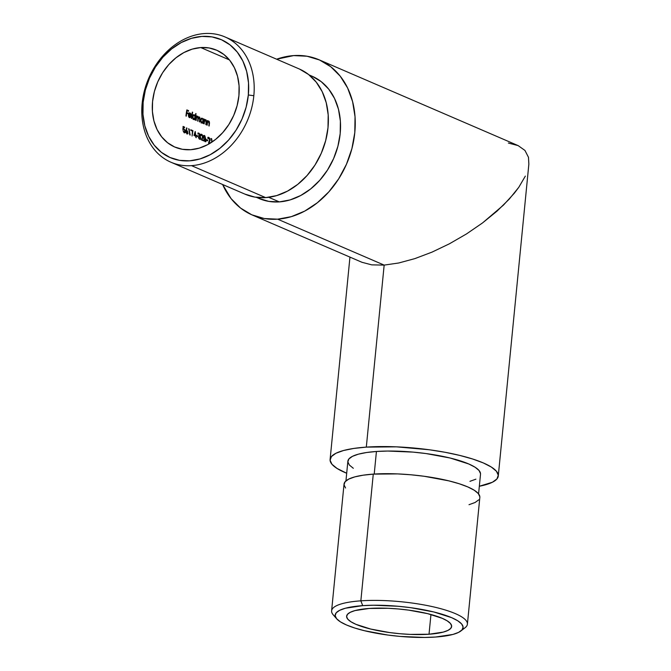 <?xml version="1.0" encoding="UTF-8"?>
<svg xmlns="http://www.w3.org/2000/svg" width="671" height="671" viewBox="0 0 671 671"><rect width="100%" height="100%" fill="white"/><g stroke="black" fill="none" stroke-linecap="round" stroke-linejoin="round"><path stroke-width="1.01" d="M142.143 103.477L143.141 102.277A64.257 50.568 113.3 0 1 201.837 36.419A64.257 50.568 113.3 0 1 248.337 94.972L253.831 95.718A68.224 53.688 -66.7 0 0 204.462 33.55A68.224 53.688 -66.7 0 0 142.143 103.477A68.224 53.688 113.3 0 1 204.462 33.55A68.224 53.688 113.3 0 1 224.995 36.947A68.224 53.688 113.3 0 1 253.831 95.718A68.224 53.688 113.3 0 1 191.512 165.645A68.224 53.688 113.3 0 1 170.979 162.248A68.224 53.688 113.3 0 1 142.143 103.477A68.224 53.688 -66.7 0 0 191.512 165.645L265.682 197.618L191.512 165.645A68.224 53.688 -66.7 0 0 253.831 95.718L248.337 94.972L248.513 82.91L246.668 71.445L242.86 61.027L237.24 52.061L230.036 44.873L221.505 39.757L211.986 36.905L201.837 36.419L191.461 38.331L181.245 42.55L171.591 48.933L162.86 57.22L155.395 67.1L149.482 78.197L145.347 90.073L143.141 102.277L142.965 114.347L144.819 125.804L148.618 136.221L154.238 145.196L161.451 152.376L169.981 157.492L179.501 160.352L189.641 160.83L200.017 158.926L210.233 154.699L219.887 148.316L228.618 140.029L236.083 130.149L241.996 119.061L246.14 107.175L248.337 94.972A64.257 50.568 113.3 0 1 189.641 160.83A64.257 50.568 113.3 0 1 143.141 102.277L142.143 103.477M479.84 496.825L478.314 493.579L474.238 490.233L467.771 486.911L459.157 483.732L448.731 480.83L424.08 476.259L410.811 474.774L397.584 473.902L373.269 474.12L360.847 600.839A68.224 15.836 -174.4 0 0 333.202 614.795L336.674 618.796A64.257 14.921 5.6 0 1 362.717 605.645L360.847 600.839L373.269 474.12A68.224 15.836 -174.4 0 0 344.03 484.127L331.608 610.845A68.224 15.836 5.6 0 1 360.847 600.839A68.224 15.836 5.6 0 1 431.713 606.483A68.224 15.836 5.6 0 1 467.402 624.164A68.224 15.836 5.6 0 1 462.478 629.306M460.885 630.975L465.078 627.729A68.224 15.836 -174.4 0 0 438.666 608.136A68.224 15.836 -174.4 0 0 360.847 600.839L362.717 605.645A64.257 14.921 5.6 0 1 436.007 612.522A64.257 14.921 5.6 0 1 460.885 630.975A64.257 14.921 5.6 0 1 435.538 637.039L452.9 634.447L458.62 632.367L462.067 629.859L463.091 627.024L461.656 623.971L457.815 620.826L451.726 617.689L433.785 611.96L410.577 607.658L398.071 606.265L373.68 605.234L362.717 605.645L345.364 608.236L339.635 610.316L336.188 612.824L335.165 615.659L336.599 618.712L340.44 621.866L346.53 624.995L354.649 627.989L364.47 630.723L387.687 635.026L400.184 636.427L424.575 637.45L435.538 637.039A64.257 14.921 5.6 0 1 336.674 618.796M335.441 616.85A68.224 15.836 5.6 0 1 331.608 610.845M480.52 473.642L479.027 470.48L475.051 467.209L468.735 463.963L450.132 458.016L426.06 453.562L413.093 452.111L387.796 451.046L376.431 451.474L374.217 474.062L376.431 451.474A66.639 15.467 -174.4 0 0 347.872 461.245L345.942 480.906M170.979 162.248L245.15 194.221A68.224 53.688 -66.7 0 0 265.682 197.618L276.704 195.588L287.549 191.101L297.798 184.332L307.066 175.525L314.993 165.041L321.275 153.265L325.661 140.65L328.002 127.691L328.194 114.884L326.232 102.713L322.189 91.65L316.226 82.13L308.568 74.498L299.509 69.071M256.347 197.324L259.266 198.582A66.639 52.439 -66.7 0 0 279.321 201.896L268.694 197.316L279.321 201.896L268.803 201.392L258.931 198.431M429.021 634.229L430.958 614.51L429.021 634.229A52.757 12.246 5.6 0 1 374.225 629.868A52.757 12.246 5.6 0 1 346.622 616.196A52.757 12.246 5.6 0 1 369.235 608.454A52.757 12.246 5.6 0 1 424.03 612.816A52.757 12.246 5.6 0 1 451.633 626.488A52.757 12.246 5.6 0 1 429.021 634.229L410.224 634.397L399.991 633.726L389.734 632.577L370.677 629.046L355.949 624.34L350.95 621.765L347.796 619.182L346.622 616.674L347.461 614.351L350.287 612.296L354.984 610.585L369.235 608.454L388.039 608.287L398.264 608.958L408.522 610.107L427.586 613.638L442.306 618.343L447.314 620.918L450.459 623.502L451.642 626.009L450.803 628.333L447.976 630.388L443.271 632.099L429.021 634.229M498.276 475.991A84.487 19.61 5.6 0 0 454.066 454.099A84.487 19.61 5.6 0 0 366.316 447.112L353.743 448.446L343.493 450.518L335.961 453.252L331.44 456.548L330.09 460.272L331.977 464.29L337.027 468.433L346.689 473.248A84.487 19.61 5.6 0 1 330.107 459.501A84.487 19.61 5.6 0 1 366.316 447.112L384.164 265.104L371.742 264.86L361.954 262.286L371.742 264.86L384.164 265.104L277.626 219.174A84.487 66.488 113.3 0 1 252.195 214.972A84.487 66.488 113.3 0 1 222.621 184.508L231.076 198.616L240.554 208.06L251.768 214.787L264.29 218.536L277.626 219.174L291.273 216.666L304.701 211.105L317.4 202.717L328.874 191.822L338.687 178.83L346.462 164.244L351.906 148.626L354.8 132.581L355.034 116.72L352.602 101.648L347.603 87.951L340.214 76.159L330.736 66.714L319.513 59.979L306.999 56.23L293.663 55.592L276.637 59.207A84.487 66.488 113.3 0 1 293.663 55.592A84.487 66.488 113.3 0 1 319.094 59.794A84.487 66.488 113.3 0 1 351.981 148.35A84.487 66.488 113.3 0 1 277.626 219.174L384.164 265.104L398.725 262.99L414.879 258.612L431.998 252.128L449.427 243.791L466.504 233.927L482.558 222.915L496.976 211.172L509.205 199.144L518.784 187.31L525.334 176.112L518.784 187.31L514.355 193.173L503.393 205.167L482.558 222.915L466.504 233.927L449.427 243.791L431.998 252.128L414.879 258.612L398.725 262.99L384.164 265.104L366.316 447.112L396.427 446.844L429.239 449.755L445.091 452.288L459.761 455.416L472.678 459.014L483.346 462.948L491.357 467.066L496.397 471.21L498.285 475.219L496.943 478.943L492.413 482.239L479.337 486.249A84.487 19.61 5.6 0 0 498.276 475.991L528.857 164.127L528.48 157.316L524.948 150.438L518.155 145.615L319.094 59.794M200.746 47.557A52.757 41.518 113.3 0 1 216.624 50.182A52.757 41.518 113.3 0 1 237.165 105.473A52.757 41.518 113.3 0 1 190.732 149.7A52.757 41.518 113.3 0 1 174.854 147.075A52.757 41.518 113.3 0 1 154.322 91.784A52.757 41.518 113.3 0 1 200.746 47.557L229.432 59.92L200.746 47.557L209.075 47.951L216.892 50.3L223.896 54.494L229.817 60.39L234.422 67.763L237.551 76.309L239.069 85.72L238.918 95.626L237.115 105.649L233.718 115.404L228.861 124.504L222.73 132.615L215.567 139.425L207.641 144.659L199.253 148.132L190.732 149.7L182.403 149.297L174.594 146.957L167.591 142.755L161.669 136.859L157.056 129.495L153.927 120.939L152.409 111.529L152.56 101.623L154.364 91.608L157.76 81.854L162.617 72.745L168.748 64.634L175.911 57.832L183.846 52.59L192.225 49.126L200.746 47.557M185.632 130.333L186.672 130.392L185.884 130.317L186.941 128.27L185.783 131.239L186.739 133.546L187.981 133.781L187.519 131.256L186.312 130.291L186.941 128.27L186.664 127.842L185.8 130.828L187.15 133.898M190.749 129.746A52.757 41.518 -66.7 0 0 190.816 130.367L192.468 131.08L192.065 136.028L192.946 130.694L190.749 129.746A52.757 41.518 -66.7 0 0 190.816 130.367L192.468 131.08L192.065 136.028L192.946 130.694L190.749 129.746M196.469 135.399A52.757 41.518 -66.7 0 0 196.569 136.012L197.945 136.607A52.757 41.518 113.3 0 1 197.836 135.995L196.469 135.399A52.757 41.518 -66.7 0 0 196.569 136.012L197.945 136.607A52.757 41.518 113.3 0 1 197.836 135.995L196.469 135.399M201.568 134.879L202.684 136.741L201.367 139.895L203.791 140.944A52.757 41.518 113.3 0 1 203.657 140.331L201.996 139.618L203.003 136.876L201.795 134.368L200.914 134.552L200.763 135.819L201.568 134.879M206.349 139.66A52.757 41.518 -66.7 0 0 206.45 140.273L207.825 140.868A52.757 41.518 113.3 0 1 207.716 140.247L206.349 139.66A52.757 41.518 -66.7 0 0 206.45 140.273L207.825 140.868A52.757 41.518 113.3 0 1 207.716 140.247L206.349 139.66M211.038 138.494L211.449 139.258A52.757 41.518 -66.7 0 0 211.851 142.135A52.757 41.518 -66.7 0 1 211.449 139.258L211.038 138.494L211.701 138.78L211.038 138.494M212.12 141.958A52.757 41.518 113.3 0 1 211.701 138.78L211.029 138.83L211.701 138.78A52.757 41.518 113.3 0 0 212.12 141.958M189.658 117.106L188.719 115.001L191.092 115.58L190.849 113.86L189.792 112.921L188.752 113.667L188.383 115.211L189.331 117.551L190.203 117.61L190.547 116.528L189.658 117.106M193.718 119.446L194.867 119.061A52.757 41.518 -66.7 0 0 194.791 119.832L195.11 119.966A52.757 41.518 113.3 0 1 196.049 113.693L195.731 113.558A52.757 41.518 -66.7 0 0 195.253 116.234L194.649 115.026L193.802 114.775L192.627 116.544L193.214 119.052L194.028 119.53L194.867 119.061A52.757 41.518 -66.7 0 0 194.791 119.832L195.11 119.966A52.757 41.518 113.3 0 1 196.049 113.693L195.731 113.558A52.757 41.518 -66.7 0 0 195.253 116.234L194.347 114.833L192.854 115.697L192.82 118.356L194.145 119.53M201.719 122.902L202.877 122.508A52.757 41.518 -66.7 0 0 202.793 123.279L203.12 123.422A52.757 41.518 113.3 0 1 203.716 118.952L203.397 118.817A52.757 41.518 -66.7 0 0 203.263 119.648L201.803 118.222L200.629 119.992L201.216 122.508L202.03 122.978L202.877 122.508A52.757 41.518 -66.7 0 0 202.793 123.279L203.12 123.422A52.757 41.518 113.3 0 1 203.716 118.952L203.397 118.817A52.757 41.518 -66.7 0 0 203.263 119.648L202.357 118.281L200.864 119.144L200.83 121.803L202.156 122.978M207.54 121.09L208.79 121.057L207.658 121.518A52.757 41.518 113.3 0 1 207.792 120.713L207.465 120.57A52.757 41.518 -66.7 0 0 206.869 125.041L207.188 125.175A52.757 41.518 113.3 0 1 207.364 123.565L207.767 121.971L208.488 121.543L209.159 122.348L209.075 123.791A52.757 41.518 -66.7 0 0 208.832 125.888L209.151 126.022A52.757 41.518 113.3 0 1 209.419 123.749L209.167 121.359L208.496 120.99L207.658 121.518A52.757 41.518 113.3 0 1 207.792 120.713L207.465 120.57A52.757 41.518 -66.7 0 0 206.869 125.041L207.188 125.175A52.757 41.518 113.3 0 1 207.364 123.565L207.574 122.382L208.647 121.585L209.075 123.791A52.757 41.518 -66.7 0 0 208.832 125.888L209.151 126.022A52.757 41.518 113.3 0 1 209.419 123.749L209.503 122.936M204.521 119.79L205.779 119.757L204.638 120.218A52.757 41.518 113.3 0 1 204.772 119.404L204.445 119.27A52.757 41.518 -66.7 0 0 203.85 123.732L204.169 123.875A52.757 41.518 113.3 0 1 204.345 122.265L204.747 120.671L205.469 120.235L206.14 121.048L206.056 122.483A52.757 41.518 -66.7 0 0 205.812 124.58L206.131 124.722A52.757 41.518 113.3 0 1 206.4 122.441L206.148 120.059L205.477 119.69L204.638 120.218A52.757 41.518 113.3 0 1 204.772 119.404L204.445 119.27A52.757 41.518 -66.7 0 0 203.85 123.732L204.169 123.875A52.757 41.518 113.3 0 1 204.345 122.265L204.554 121.082L205.628 120.285L206.056 122.483A52.757 41.518 -66.7 0 0 205.812 124.58L206.131 124.722A52.757 41.518 113.3 0 1 206.4 122.441L206.483 121.636M196.595 117.5L197.693 116.897L197.895 118.784A52.757 41.518 -66.7 0 0 197.626 121.057L197.945 121.191A52.757 41.518 113.3 0 1 198.138 119.455L199.086 117.517L199.698 119.404A52.757 41.518 -66.7 0 0 199.413 121.82L199.732 121.963A52.757 41.518 113.3 0 1 200.017 119.547L199.463 117.039L198.331 117.702L197.819 116.343L196.637 116.737A52.757 41.518 113.3 0 1 196.762 115.957L196.444 115.815A52.757 41.518 -66.7 0 0 195.84 120.285L196.167 120.419A52.757 41.518 113.3 0 1 196.377 118.549L196.494 117.836M196.452 116.309L197.677 116.268L196.637 116.737A52.757 41.518 113.3 0 1 196.762 115.957L196.444 115.815A52.757 41.518 -66.7 0 0 195.84 120.285L196.167 120.419A52.757 41.518 113.3 0 1 196.377 118.549L196.72 117.199L197.526 116.788L197.895 118.784A52.757 41.518 -66.7 0 0 197.626 121.057L197.945 121.191A52.757 41.518 113.3 0 1 198.138 119.455L198.473 118.029L199.312 117.559L199.698 119.404A52.757 41.518 -66.7 0 0 199.413 121.82L199.732 121.963A52.757 41.518 113.3 0 1 200.017 119.547L199.572 117.098M192.342 112.099A52.757 41.518 -66.7 0 0 191.403 118.373L191.721 118.507A52.757 41.518 113.3 0 1 192.661 112.233L192.342 112.099A52.757 41.518 -66.7 0 0 191.403 118.373L191.721 118.507A52.757 41.518 113.3 0 1 192.661 112.233L192.342 112.099M186.865 109.91A52.757 41.518 -66.7 0 0 185.959 116.024L186.278 116.167A52.757 41.518 113.3 0 1 186.647 113.189L188.065 113.802A52.757 41.518 113.3 0 1 188.157 113.173L186.739 112.56A52.757 41.518 113.3 0 1 187.066 110.673L188.484 111.285A52.757 41.518 113.3 0 1 188.61 110.656L186.865 109.91A52.757 41.518 -66.7 0 0 185.959 116.024L186.278 116.167A52.757 41.518 113.3 0 1 186.647 113.189L188.065 113.802A52.757 41.518 113.3 0 1 188.157 113.173L186.739 112.56A52.757 41.518 113.3 0 1 187.066 110.673L188.484 111.285A52.757 41.518 113.3 0 1 188.61 110.656L186.865 109.91M208.824 137.396L208.211 137.438L209.646 138.243L210.132 140.289L209.134 142.688L208.614 142.73L210.241 143.166L209.134 142.688L210.14 139.954L209.646 138.243L208.589 137.329L207.893 138.889L208.874 138L209.813 139.82L208.505 142.973L209.704 143.493L208.505 142.973L209.402 141.095M206.039 139.66L204.647 135.668L203.598 135.71L203.464 137.589L204.999 141.531L205.871 141.69L206.098 140.155M198.784 133.672L199.74 134.955L198.96 135.542A52.757 41.518 -66.7 0 0 199.061 136.163L200.403 138.159L199.715 138.771L198.289 137.11L199.044 138.704L200.285 139.451L200.73 138.31L199.606 133.831L198.473 133.034L197.953 134.175L198.784 133.672M195.194 131.516L193.944 135.441L195.638 136.171A52.757 41.518 -66.7 0 0 195.924 137.547L196.242 137.689A52.757 41.518 113.3 0 1 195.957 136.314L196.368 136.49A52.757 41.518 113.3 0 1 196.251 135.877L195.84 135.701A52.757 41.518 113.3 0 1 195.261 131.55L193.944 135.441L195.638 136.171A52.757 41.518 -66.7 0 0 195.924 137.547L196.242 137.689A52.757 41.518 113.3 0 1 195.957 136.314L196.368 136.49A52.757 41.518 113.3 0 1 196.251 135.877L195.84 135.701A52.757 41.518 113.3 0 1 195.261 131.55L195.194 131.516M188.534 128.79L188.937 129.553A52.757 41.518 -66.7 0 0 189.834 134.93L190.161 135.064A52.757 41.518 113.3 0 1 189.188 129.075L188.534 128.79L188.937 129.553A52.757 41.518 -66.7 0 0 189.834 134.93L190.161 135.064A52.757 41.518 113.3 0 1 189.188 129.075L188.534 128.79M184.525 127.071L183.066 126.433L183.091 129.277L184.5 129.922L184.861 131.952L184.139 132.028L182.982 130.577L183.98 132.43L185.196 132.506L184.71 129.662L183.393 128.656L183.376 127.163L184.592 127.683A52.757 41.518 113.3 0 1 184.525 127.071L183.066 126.433L183.091 129.277L184.5 129.922L184.861 131.952L183.997 131.919L182.982 130.577L184.064 132.506L185.196 132.506L184.71 129.662L183.393 128.656L183.376 127.163L184.592 127.683A52.757 41.518 113.3 0 1 184.525 127.071L183.862 127.113L184.525 127.071M478.582 493.906L480.511 474.254A66.639 15.467 -174.4 0 0 445.645 456.985A66.639 15.467 -174.4 0 0 376.431 451.474L366.517 452.522L358.431 454.158L352.493 456.322L348.92 458.914L347.863 461.858L349.348 465.02L353.323 468.291M469.943 481.333L475.89 479.178M312.359 76.335L321.208 81.644L328.689 89.092L334.51 98.394L338.461 109.197L340.373 121.082L340.189 133.596L337.907 146.253L333.613 158.574L327.482 170.073L319.74 180.323L310.69 188.92L300.675 195.529L290.082 199.916L279.321 201.896A66.639 52.439 -66.7 0 0 337.966 146.026A66.639 52.439 -66.7 0 0 312.023 76.192L309.113 74.934M508.366 143.04L518.155 145.615L524.948 150.438L528.48 157.316M244.806 194.07L254.913 197.106L265.682 197.618A68.224 53.688 -66.7 0 0 325.729 140.424A68.224 53.688 -66.7 0 0 299.165 68.92L224.995 36.947M467.402 624.164L479.832 497.446A68.224 15.836 -174.4 0 0 444.135 479.765A68.224 15.836 -174.4 0 0 373.269 474.12L363.12 475.202L354.842 476.871L348.761 479.086L345.104 481.744L344.022 484.756L345.548 487.993M469.012 504.701L475.102 502.487L478.75 499.828M209.469 122.114L208.79 121.057L208.144 121.107L208.824 122.156M208.035 121.677L209.05 121.988M207.993 121.057L208.614 121.56M206.45 120.814L205.779 119.757L205.125 119.799L205.804 120.855M205.016 120.377L206.031 120.688M204.974 119.757L205.594 120.26M202.936 119.664L202.894 121.711L201.786 122.357L200.948 120.855L201.166 119.413L202.265 118.834L202.936 119.664A53.546 42.139 -66.7 0 0 202.952 119.706A53.546 42.139 -66.7 0 1 202.952 119.664L202.592 122.189L201.141 122.407L201.937 122.231L201.141 122.407L201.786 122.357L200.612 120.159L201.443 119.019L202.348 118.876M201.686 122.994L202.231 122.558L201.074 122.944M201.157 118.272L202.357 118.281L201.703 118.331L202.466 119.212M201.619 118.884L200.797 119.061L201.719 118.935M201.568 118.281L202.265 118.809M201.443 119.019L202.265 118.834M202.592 122.189L201.786 122.357M198.155 116.788L197.677 116.268L197.022 116.309L197.5 116.829M199.849 117.391L198.842 117.098L198.331 117.702M199.463 117.039L198.842 117.098L199.421 118.079L198.499 117.031M199.119 118.339L198.666 117.61L197.828 118.062M198.859 117.593L199.312 117.559L198.859 117.593M197.014 116.863L197.526 116.788L197.014 116.863M193.147 114.816L194.925 116.209L194.59 118.733A53.546 42.139 -66.7 0 0 194.556 119.086A53.546 42.139 -66.7 0 1 194.598 118.725L193.139 118.952L193.936 118.784L193.139 118.952L193.785 118.91L192.611 116.712L193.441 115.571L194.347 115.42M193.684 119.539L194.221 119.103L193.072 119.497M193.567 114.833L194.347 114.833L193.701 114.875L194.456 115.789M193.617 115.429L192.795 115.613L193.718 115.479M194.925 116.209L194.59 118.733L193.399 118.608L192.929 116.863L193.441 115.571L194.263 115.387L193.701 114.875M193.441 115.571L194.263 115.387M194.59 118.733L193.785 118.91M188.836 112.996L190.094 112.996L188.937 113.391L188.417 114.749L188.585 116.553L189.465 117.618L190.799 116.905L189.675 116.888M189.893 116.569L188.828 117.098L189.818 117.115L188.853 116.284L188.719 115.001L191.05 115.999L191 114.33M189.465 117.618L190.203 117.61M190.145 116.947L189.558 117.651L190.145 116.947M190.656 113.491L189.44 113.038L190.807 115.32L188.459 114.489L189.281 113.684L188.727 113.718L190.019 113.55L190.807 115.32L188.828 114.464L190.019 113.55L190.598 114.179M189.289 112.988L190.195 113.911M188.853 117.098L189.474 117.048M188.434 114.615L190.161 115.362L188.434 114.615M189.365 113.6L188.626 113.726L189.532 113.693M190.447 115.202L190.405 116.049M189.44 113.038L189.994 113.516M189.281 113.684L190.019 113.55M186.806 110.212L187.955 110.707A53.546 42.139 -66.7 0 0 187.888 111.025A53.546 42.139 -66.7 0 1 187.955 110.707L186.806 110.212M186.37 112.728L187.511 113.214A53.546 42.139 -66.7 0 0 187.461 113.542A53.546 42.139 -66.7 0 1 187.511 113.214L186.37 112.728M208.379 137.345L207.893 138.889L208.555 137.958L209.176 138.218L209.595 140.717M208.58 142.797L209.914 143.368L208.58 142.797M206.408 140.029L207.037 140.298A53.546 42.139 -66.7 0 0 207.079 140.541A53.546 42.139 -66.7 0 1 207.037 140.298L206.408 140.029M205.67 139.157L204.957 136.028L203.758 135.508L204.32 135.45L203.456 136.154L204.143 140.281M205.368 141.178L204.672 141.178L204.999 141.531L205.905 141.665M204.32 135.45L203.783 135.492M203.657 135.5L204.294 136.07L203.657 135.5M206.056 141.346L205.963 139.14M203.565 138.251L203.967 136.146L204.655 136.255L205.712 140.893M203.707 138.243L205.217 141.136L204.269 139.887L203.741 136.993L204.395 136.07L205.259 137.345L205.762 140.65L204.722 141.178M203.732 136.121L203.296 136.196L203.732 136.121M205.418 141.111L205.183 141.74M202.265 138.025L201.367 139.895L203.791 140.944A52.757 41.518 113.3 0 1 203.657 140.331L201.443 139.719L203.657 140.331L201.476 139.652L201.996 139.618L202.969 136.565L202.114 134.619L200.914 134.552L200.763 135.819L201.417 134.888L202.315 135.508L202.457 137.639M201.686 134.317L201.241 134.267M200.084 135.861L200.075 135.156M200.05 135.76L198.842 133.093L198.18 133.227L197.953 134.175L198.666 133.663L199.413 134.15L199.706 135.383L198.96 135.542A52.757 41.518 -66.7 0 0 199.061 136.163L200.377 137.899L200.277 138.712L199.388 138.561M198.004 133.705L198.91 133.705M198.171 133.135L198.935 133.873L198.171 133.135M199.413 135.5L199.388 136.507M200.394 138.008L199.815 136.154M198.801 137.74L199.321 139.014L200.268 139.451M199.128 138.813L199.715 138.771L199.128 138.813M200.025 138.838L199.027 138.822L199.715 138.436M199.74 134.955L199.706 135.383M199.522 135.584L198.96 135.542M199.379 135.802L199.27 136.347M196.528 135.768L197.157 136.037A53.546 42.139 -66.7 0 0 197.199 136.28A53.546 42.139 -66.7 0 1 197.157 136.037L196.528 135.768M195.135 135.584A53.546 42.139 -66.7 0 0 195.16 135.743L195.571 135.919A53.546 42.139 -66.7 0 0 195.613 136.163A53.546 42.139 -66.7 0 1 195.571 135.919L195.16 135.743A53.546 42.139 -66.7 0 1 195.135 135.584M195.521 135.559L194.028 135.131L195.118 132.959A52.757 41.518 -66.7 0 0 195.521 135.559L194.456 135.097L195.118 132.959A52.757 41.518 -66.7 0 0 195.521 135.559M193.994 135.24L194.842 135.609L193.994 135.24M190.782 130.099L192.946 130.694L192.225 130.971L190.782 130.099M187.737 132.64L187.108 130.702L185.993 130.442L186.84 131.298L185.817 130.375M186.706 130.979L187.746 132.95L186.613 133.403L187.175 133.361L185.875 131.868L186.219 131.088L187.016 131.189L187.721 132.514L187.452 133.403L186.563 132.791L186.421 130.929M185.422 132.598L185.263 132.162M187.402 133.328L187.008 134.066M187.721 132.514L187.746 132.95M183.057 126.769L183.862 127.113A53.546 42.139 -66.7 0 0 183.888 127.381A53.546 42.139 -66.7 0 1 183.862 127.113L183.057 126.769M182.915 128.706L183.795 128.723L183.124 128.765L184.03 129.704L183.015 128.731M184.416 132.732L184.886 132.799M184.617 131.969L184.189 132.841M183.745 132.162L184.307 132.128L183.745 132.162M184.911 131.004L184.961 131.541M184.609 132.061L184.349 132.766M330.107 459.442L349.952 257.11M252.195 214.972L362.248 262.411M208.379 121.535L207.725 121.577M205.36 120.235L204.705 120.277M202.114 122.416L201.459 122.466M201.946 118.775L201.292 118.817M199.178 116.98L198.524 117.031M197.308 116.754L196.662 116.796M194.104 118.968L193.458 119.01M193.944 115.328L193.29 115.37M189.683 112.921L189.029 112.963M189.692 113.491L189.046 113.542M208.622 137.949L207.951 138M208.48 137.329L207.817 137.37M204.202 136.037L203.531 136.079M205.401 141.178L204.714 141.229M201.485 134.871L200.814 134.921M201.35 134.25L200.679 134.292M198.524 133.026L197.861 133.076M199.346 135.626L198.675 135.676M187.402 133.412L186.714 133.462M186.454 130.929L185.775 130.971M184.559 132.179L183.862 132.229M183.351 129.235L182.671 129.285"/></g></svg>
